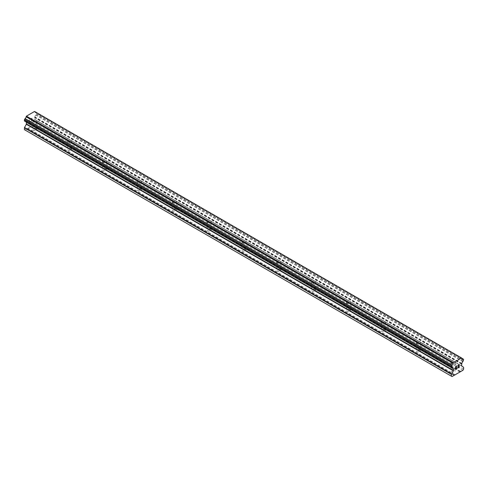 <?xml version="1.0" encoding="UTF-8"?>
<svg xmlns="http://www.w3.org/2000/svg" width="488" height="488" viewBox="0 0 488 488"><rect width="100%" height="100%" fill="white"/><g stroke="black" fill="none" stroke-linecap="round" stroke-linejoin="round"><path stroke-width="0.37" stroke-dasharray="2.44 1.83" d="M451.729 363.407A2.001 1.159 180 0 1 451.138 362.59A2.001 1.159 180 0 1 452.376 361.523A2.001 1.159 180 0 1 454.56 361.773A2.001 1.159 180 0 1 455.145 362.59A2.001 1.159 180 0 1 453.907 363.658A2.001 1.159 180 0 1 451.729 363.407M454.56 370.075A2.001 1.159 0 0 0 452.376 369.825A2.001 1.159 0 0 0 451.138 370.892A2.001 1.159 0 0 0 451.729 371.71A2.001 1.159 0 0 0 453.907 371.96A2.001 1.159 0 0 0 455.145 370.892A2.001 1.159 0 0 0 454.56 370.075M416.868 343.284A2.001 1.159 180 0 1 416.282 342.466A2.001 1.159 180 0 1 417.521 341.399A2.001 1.159 180 0 1 419.704 341.649A2.001 1.159 180 0 1 420.29 342.466A2.001 1.159 180 0 1 419.052 343.534A2.001 1.159 180 0 1 416.868 343.284M419.704 349.951A2.001 1.159 0 0 0 417.521 349.701A2.001 1.159 0 0 0 416.282 350.768A2.001 1.159 0 0 0 416.868 351.586A2.001 1.159 0 0 0 419.052 351.836A2.001 1.159 0 0 0 420.29 350.768A2.001 1.159 0 0 0 419.704 349.951M382.012 323.16A2.001 1.159 180 0 1 381.427 322.342A2.001 1.159 180 0 1 382.665 321.275A2.001 1.159 180 0 1 384.843 321.525A2.001 1.159 180 0 1 385.428 322.342A2.001 1.159 180 0 1 384.196 323.41A2.001 1.159 180 0 1 382.012 323.16M384.843 329.827A2.001 1.159 0 0 0 382.665 329.571A2.001 1.159 0 0 0 381.427 330.644A2.001 1.159 0 0 0 382.012 331.462A2.001 1.159 0 0 0 384.196 331.712A2.001 1.159 0 0 0 385.428 330.644A2.001 1.159 0 0 0 384.843 329.827M347.157 303.036A2.001 1.159 180 0 1 346.571 302.218A2.001 1.159 180 0 1 347.804 301.145A2.001 1.159 180 0 1 349.988 301.401A2.001 1.159 180 0 1 350.573 302.218A2.001 1.159 180 0 1 349.335 303.286A2.001 1.159 180 0 1 347.157 303.036M349.988 309.697A2.001 1.159 0 0 0 347.804 309.447A2.001 1.159 0 0 0 346.571 310.514A2.001 1.159 0 0 0 347.157 311.332A2.001 1.159 0 0 0 349.335 311.588A2.001 1.159 0 0 0 350.573 310.514A2.001 1.159 0 0 0 349.988 309.697M312.296 282.906A2.001 1.159 180 0 1 311.71 282.088A2.001 1.159 180 0 1 312.948 281.021A2.001 1.159 180 0 1 315.132 281.271A2.001 1.159 180 0 1 315.718 282.088A2.001 1.159 180 0 1 314.479 283.162A2.001 1.159 180 0 1 312.296 282.906M315.132 289.573A2.001 1.159 0 0 0 312.948 289.323A2.001 1.159 0 0 0 311.71 290.39A2.001 1.159 0 0 0 312.296 291.208A2.001 1.159 0 0 0 314.479 291.458A2.001 1.159 0 0 0 315.718 290.39A2.001 1.159 0 0 0 315.132 289.573M277.44 262.782A2.001 1.159 180 0 1 276.855 261.964A2.001 1.159 180 0 1 278.093 260.897A2.001 1.159 180 0 1 280.271 261.147A2.001 1.159 180 0 1 280.862 261.964A2.001 1.159 180 0 1 279.624 263.032A2.001 1.159 180 0 1 277.44 262.782M280.271 269.449A2.001 1.159 0 0 0 278.093 269.199A2.001 1.159 0 0 0 276.855 270.267A2.001 1.159 0 0 0 277.44 271.084A2.001 1.159 0 0 0 279.624 271.334A2.001 1.159 0 0 0 280.862 270.267A2.001 1.159 0 0 0 280.271 269.449M242.585 242.658A2.001 1.159 180 0 1 241.999 241.841A2.001 1.159 180 0 1 243.231 240.773A2.001 1.159 180 0 1 245.415 241.023A2.001 1.159 180 0 1 246.001 241.841A2.001 1.159 180 0 1 244.769 242.908A2.001 1.159 180 0 1 242.585 242.658M245.415 249.325A2.001 1.159 0 0 0 243.231 249.075A2.001 1.159 0 0 0 241.999 250.143A2.001 1.159 0 0 0 242.585 250.96A2.001 1.159 0 0 0 244.769 251.21A2.001 1.159 0 0 0 246.001 250.143A2.001 1.159 0 0 0 245.415 249.325M207.729 222.534A2.001 1.159 180 0 1 207.138 221.717A2.001 1.159 180 0 1 208.376 220.649A2.001 1.159 180 0 1 210.56 220.899A2.001 1.159 180 0 1 211.145 221.717A2.001 1.159 180 0 1 209.907 222.784A2.001 1.159 180 0 1 207.729 222.534M210.56 229.201A2.001 1.159 0 0 0 208.376 228.951A2.001 1.159 0 0 0 207.138 230.019A2.001 1.159 0 0 0 207.729 230.836A2.001 1.159 0 0 0 209.907 231.086A2.001 1.159 0 0 0 211.145 230.019A2.001 1.159 0 0 0 210.56 229.201M172.868 202.41A2.001 1.159 180 0 1 172.282 201.593A2.001 1.159 180 0 1 173.521 200.525A2.001 1.159 180 0 1 175.704 200.775A2.001 1.159 180 0 1 176.29 201.593A2.001 1.159 180 0 1 175.052 202.66A2.001 1.159 180 0 1 172.868 202.41M175.704 209.077A2.001 1.159 0 0 0 173.521 208.827A2.001 1.159 0 0 0 172.282 209.895A2.001 1.159 0 0 0 172.868 210.712A2.001 1.159 0 0 0 175.052 210.962A2.001 1.159 0 0 0 176.29 209.895A2.001 1.159 0 0 0 175.704 209.077M138.012 182.286A2.001 1.159 180 0 1 137.427 181.469A2.001 1.159 180 0 1 138.665 180.401A2.001 1.159 180 0 1 140.843 180.651A2.001 1.159 180 0 1 141.428 181.469A2.001 1.159 180 0 1 140.196 182.536A2.001 1.159 180 0 1 138.012 182.286M140.843 188.954A2.001 1.159 0 0 0 138.665 188.704A2.001 1.159 0 0 0 137.427 189.771A2.001 1.159 0 0 0 138.012 190.588A2.001 1.159 0 0 0 140.196 190.839A2.001 1.159 0 0 0 141.428 189.771A2.001 1.159 0 0 0 140.843 188.954M103.157 162.162A2.001 1.159 180 0 1 102.572 161.345A2.001 1.159 180 0 1 103.804 160.278A2.001 1.159 180 0 1 105.987 160.528A2.001 1.159 180 0 1 106.573 161.345A2.001 1.159 180 0 1 105.335 162.412A2.001 1.159 180 0 1 103.157 162.162M105.987 168.83A2.001 1.159 0 0 0 103.804 168.58A2.001 1.159 0 0 0 102.572 169.647A2.001 1.159 0 0 0 103.157 170.464A2.001 1.159 0 0 0 105.335 170.715A2.001 1.159 0 0 0 106.573 169.647A2.001 1.159 0 0 0 105.987 168.83M68.296 142.038A2.001 1.159 180 0 1 67.71 141.221A2.001 1.159 180 0 1 68.948 140.154A2.001 1.159 180 0 1 71.132 140.404A2.001 1.159 180 0 1 71.718 141.221A2.001 1.159 180 0 1 70.479 142.289A2.001 1.159 180 0 1 68.296 142.038M71.132 148.706A2.001 1.159 0 0 0 68.948 148.45A2.001 1.159 0 0 0 67.71 149.523A2.001 1.159 0 0 0 68.296 150.341A2.001 1.159 0 0 0 70.479 150.591A2.001 1.159 0 0 0 71.718 149.523A2.001 1.159 0 0 0 71.132 148.706M33.44 121.915A2.001 1.159 180 0 1 32.855 121.097A2.001 1.159 180 0 1 34.093 120.024A2.001 1.159 180 0 1 36.271 120.274A2.001 1.159 180 0 1 36.862 121.097A2.001 1.159 180 0 1 35.624 122.165A2.001 1.159 180 0 1 33.44 121.915M36.271 128.576A2.001 1.159 0 0 0 34.093 128.326A2.001 1.159 0 0 0 32.855 129.393A2.001 1.159 0 0 0 33.44 130.211A2.001 1.159 0 0 0 35.624 130.467A2.001 1.159 0 0 0 36.862 129.393A2.001 1.159 0 0 0 36.271 128.576M456.603 367.299L455.981 367.659M457.122 368.196L455.981 368.855M457.122 365.799L455.835 366.543L455.835 369.105M458.012 365.939L458.445 365.042M459.196 364.853L458.445 365.036M459.409 366.878L458.189 367.58M459.055 364.969L457.884 367.928M32.013 118.358L32.013 119.383L32.019 118.358L30.878 119.017L32.013 118.358M32.013 119.383L31.391 119.743L32.019 119.383M31.391 119.914L32.013 119.554L31.397 119.914M32.013 119.554L32.019 120.585L32.019 119.554M32.013 120.579L30.872 121.237L32.019 120.585M30.872 121.408L32.165 120.664L32.165 118.102L30.872 118.846L32.165 118.102L32.165 120.67L30.878 121.414M29.292 119.761L29.298 122.329L29.298 119.761M29.445 120.005L29.445 122.244L29.445 120.005M24.4 129.649L25.053 130.028L35.947 123.738L36.6 122.604L36.6 120.786L34.55 119.273L34.849 116.913A1.726 0.994 -60 0 1 35.898 115.095L36.6 113.85L36.521 112.661L35.898 112.392A1.726 0.994 -60 0 1 35.197 112.392A1.726 0.994 -60 0 1 34.849 111.789L34.569 111.447M24.479 121.061L25.101 121.335A1.726 0.994 -60 0 1 25.803 121.329A1.726 0.994 -60 0 1 26.151 121.939L26.419 122.183M461.63 358.009L34.776 111.569L461.776 358.094M459.916 372.009L32.916 125.483M455.084 374.802L28.084 128.277M460.135 371.63L33.135 125.105M460.66 371.331L33.66 124.806M460.879 371.459L33.879 124.928M462.947 370.264L35.947 123.738M463.6 369.129L36.6 122.604M463.496 367.086L36.496 120.56M461.654 366.024L34.654 119.499L461.654 366.024M461.74 363.676L34.739 117.151M461.849 363.438L34.849 116.913M463.521 359.192L36.521 112.661M461.855 358.222L36.051 112.386L461.855 358.222M35.898 112.392L461.849 358.314L34.849 111.789M25.101 121.335L452.101 367.86L26.151 121.939M453.26 368.574L26.346 122.098L453.181 368.525M452.047 367.873L26.26 122.049M452.053 376.553L25.053 130.028M454.121 375.357L27.121 128.832M454.34 374.979L27.34 128.454M454.865 374.674L27.865 128.149M463.6 367.311L36.6 120.786M461.55 365.799L34.55 119.273M461.55 364.17L34.55 117.645M461.654 363.828L34.654 117.303M462.899 361.626L35.898 115.095M463.051 361.449L36.051 114.924M463.521 360.632L36.521 114.107M463.6 360.376L36.6 113.85M463.6 359.357L36.6 112.832M451.138 362.59L451.138 370.892M416.282 342.466L416.282 350.768M381.427 322.342L381.427 330.644M346.571 302.218L346.571 310.514M311.71 282.088L311.71 290.39M276.855 261.964L276.855 270.267M241.999 241.841L241.999 250.143M207.138 221.717L207.138 230.019M172.282 201.593L172.282 209.895M137.427 181.469L137.427 189.771M102.572 161.345L102.572 169.647M67.71 141.221L67.71 149.523M32.855 121.097L32.855 129.393M36.862 121.097L36.862 129.393M71.718 141.221L71.718 149.523M106.573 161.345L106.573 169.647M141.428 181.469L141.428 189.771M176.29 201.593L176.29 209.895M211.145 221.717L211.145 230.019M246.001 241.841L246.001 250.143M280.862 261.964L280.862 270.267M315.718 282.088L315.718 290.39M350.573 302.218L350.573 310.514M385.428 322.342L385.428 330.644M420.29 342.466L420.29 350.768M455.145 362.59L455.145 370.892M462.197 358.918L35.197 112.392M452.803 367.854L25.803 121.329M452.034 367.879L26.218 122.031"/><path stroke-width="0.73" d="M455.987 366.634L455.987 367.659L455.981 366.628L457.122 365.97L455.987 366.634M455.987 367.659L456.603 367.299M456.609 367.47L455.987 367.83L456.603 367.47M455.987 367.83L455.987 368.855L455.981 367.83M455.987 368.855L457.122 368.196M455.835 369.105L457.122 368.367L455.835 369.111L455.835 366.549L457.122 365.805M458.012 365.939L458.445 365.042L459.196 364.853M459.196 365.603L458.885 366.268L459.196 365.603M458.885 366.268L458.195 367.58L458.879 366.268M458.195 367.58L459.403 366.885M458.458 365.207L459.055 364.969L458.458 365.207M459.055 364.975L457.878 367.934L459.409 367.049M457.884 367.928L459.403 367.049M452.101 367.86A1.726 0.994 -60 0 1 452.803 367.854A1.726 0.994 -60 0 1 453.151 368.464L451.4 367.421L452.101 365.146A1.726 0.994 -60 0 0 453.151 363.334L453.431 362.675L461.569 357.972L461.849 358.314A1.726 0.994 -60 0 0 462.197 358.918A1.726 0.994 -60 0 0 462.899 358.918L463.6 359.357L462.899 361.626A1.726 0.994 -60 0 0 461.849 363.438L461.55 365.799L463.6 367.311L463.6 369.129L462.947 370.264L452.053 376.553L451.4 376.175L451.4 374.357L453.346 370.819L26.346 124.294L24.504 127.49L24.4 129.649L451.4 376.175M453.346 370.819L453.151 368.464M26.419 122.183L26.346 124.294M24.949 121.335L451.949 367.86L24.949 121.335M461.569 357.972L34.569 111.447L26.431 116.15L26.151 116.809A1.726 0.994 -60 0 1 25.101 118.621L24.4 119.877L24.479 121.061L451.479 367.586M463.051 358.918L461.855 358.222L463.051 358.918M453.431 362.675L26.431 116.15M453.151 363.334L26.151 116.809M453.181 368.525L452.047 367.873M462.899 358.918L461.849 358.314M453.224 363.035L26.224 116.51M452.101 365.146L25.101 118.621M451.949 365.323L24.949 118.797M451.479 366.146L24.479 119.621M451.4 366.403L24.4 119.877M451.4 367.421L24.4 120.89M453.45 368.849L26.45 122.323M453.45 370.477L26.45 123.952M451.504 374.015L24.504 127.49M451.4 374.357L24.4 127.832M453.218 368.556L452.034 367.879"/></g></svg>
